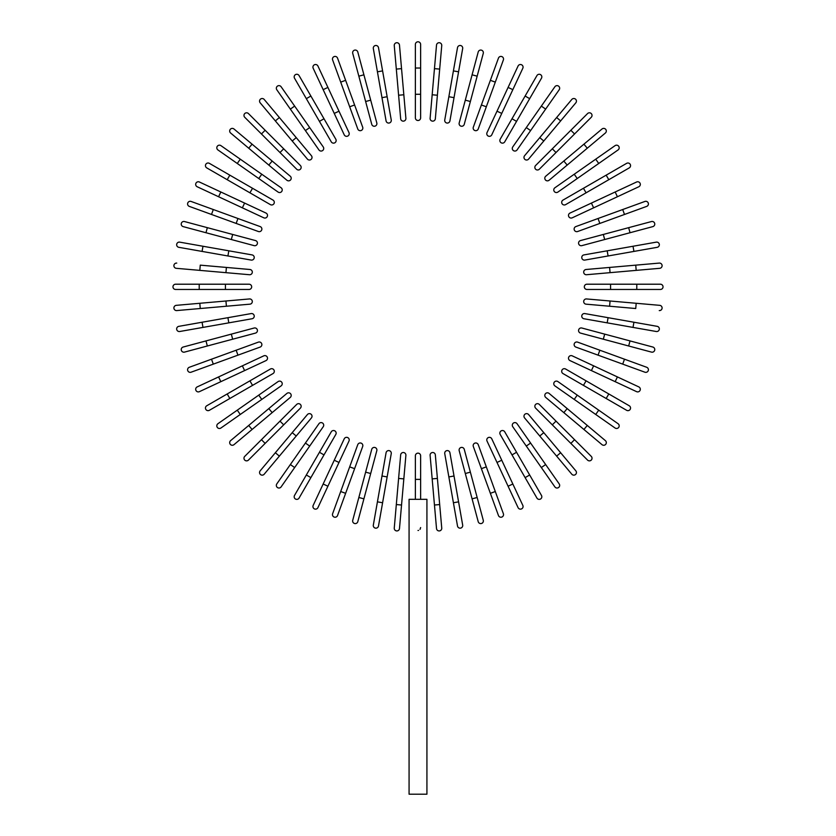 <?xml version="1.0" encoding="UTF-8"?>
<svg xmlns="http://www.w3.org/2000/svg" width="836" height="836" viewBox="0 0 836 836"><rect width="100%" height="100%" fill="white"/><g stroke="black" fill="none" stroke-linecap="round" stroke-linejoin="round"><path stroke-width="1.25" d="M420.623 44.423L420.623 68.029L420.623 44.423A2.623 2.623 0 0 0 418 41.8A2.623 2.623 0 0 0 415.377 44.423L415.377 68.029L415.377 44.423M420.623 94.269L415.377 94.269L415.377 68.029L420.623 68.029L420.623 117.876A2.623 2.623 0 0 1 418 120.499A2.623 2.623 0 0 1 415.377 117.876L415.377 94.269L415.377 117.876A2.623 2.623 0 0 0 418 120.499A2.623 2.623 0 0 0 420.623 117.876M399.483 45.113L401.541 68.636L399.483 45.113A2.623 2.623 0 0 0 396.64 42.73A2.623 2.623 0 0 0 394.258 45.572L396.316 69.095L394.258 45.572M403.83 94.771L405.888 118.294A2.623 2.623 0 0 1 403.506 121.136A2.623 2.623 0 0 1 400.663 118.754L396.316 69.095L401.541 68.636L403.83 94.771L398.605 95.231M400.663 118.754A2.623 2.623 0 0 0 403.506 121.136A2.623 2.623 0 0 0 405.888 118.294A2.623 2.623 0 0 1 403.506 121.136A2.623 2.623 0 0 1 400.663 118.754M378.489 47.652L382.595 70.903L378.489 47.652A2.623 2.623 0 0 0 375.448 45.52A2.623 2.623 0 0 0 373.326 48.561L377.423 71.812L373.326 48.561M387.141 96.736L391.248 119.987A2.623 2.623 0 0 1 389.116 123.028A2.623 2.623 0 0 1 386.075 120.906L377.423 71.812L382.595 70.903L387.141 96.736L381.979 97.645L386.075 120.906A2.623 2.623 0 0 0 389.116 123.028A2.623 2.623 0 0 0 391.248 119.987A2.623 2.623 0 0 1 389.116 123.028A2.623 2.623 0 0 1 386.075 120.906M363.911 74.812L357.798 51.999A2.623 2.623 0 0 0 354.579 50.15A2.623 2.623 0 0 0 352.729 53.358L358.843 76.17L363.911 74.812L376.806 122.955A2.623 2.623 0 0 1 374.956 126.173A2.623 2.623 0 0 1 371.738 124.313L358.843 76.17M370.693 100.153L365.625 101.511L371.738 124.313M337.556 58.144A2.623 2.623 0 0 0 334.191 56.576A2.623 2.623 0 0 0 332.623 59.941A2.623 2.623 0 0 1 334.191 56.576A2.623 2.623 0 0 1 337.556 58.144L362.678 127.166A2.623 2.623 0 0 1 361.11 130.531A2.623 2.623 0 0 1 357.756 128.963L332.623 59.941A2.623 2.623 0 0 1 334.191 56.576A2.623 2.623 0 0 1 337.556 58.144M317.931 66.023A2.623 2.623 0 0 0 314.451 64.759A2.623 2.623 0 0 0 313.176 68.238L323.156 89.64L327.911 87.425L317.931 66.023L338.998 111.198L348.978 132.6L338.998 111.198L334.243 113.414L323.156 89.64M344.223 134.815L334.243 113.414L344.223 134.815A2.623 2.623 0 0 0 347.703 136.09A2.623 2.623 0 0 0 348.978 132.6A2.623 2.623 0 0 1 347.703 136.09A2.623 2.623 0 0 1 344.223 134.815A2.623 2.623 0 0 0 347.703 136.09A2.623 2.623 0 0 0 348.978 132.6M299.069 75.585A2.623 2.623 0 0 0 295.484 74.623A2.623 2.623 0 0 0 294.523 78.208A2.623 2.623 0 0 1 295.484 74.623A2.623 2.623 0 0 1 299.069 75.585L335.8 139.204L323.992 118.754L319.446 121.377L294.523 78.208A2.623 2.623 0 0 1 295.484 74.623A2.623 2.623 0 0 1 299.069 75.585M335.8 139.204A2.623 2.623 0 0 1 334.839 142.789A2.623 2.623 0 0 1 331.255 141.827L319.446 121.377M281.115 86.756A2.623 2.623 0 0 0 277.458 86.108A2.623 2.623 0 0 0 276.81 89.766L290.353 109.108L294.659 106.099L281.115 86.756L323.239 146.927A2.623 2.623 0 0 1 322.602 150.584A2.623 2.623 0 0 1 318.944 149.937L290.353 109.108M309.696 127.584L305.401 130.594L318.944 149.937M264.197 99.453A2.623 2.623 0 0 0 260.498 99.129A2.623 2.623 0 0 0 260.174 102.818A2.623 2.623 0 0 1 260.498 99.129A2.623 2.623 0 0 1 264.197 99.453L279.37 117.531L264.197 99.453A2.623 2.623 0 0 0 260.498 99.129A2.623 2.623 0 0 0 260.174 102.818L292.213 141.002L275.347 120.906L279.37 117.531L311.41 155.715A2.623 2.623 0 0 1 311.086 159.415A2.623 2.623 0 0 1 307.397 159.091L292.213 141.002L307.397 159.091A2.623 2.623 0 0 0 311.086 159.415A2.623 2.623 0 0 0 311.41 155.715A2.623 2.623 0 0 1 311.086 159.415A2.623 2.623 0 0 1 307.397 159.091M248.449 113.571A2.623 2.623 0 0 0 244.739 113.571A2.623 2.623 0 0 0 244.739 117.28A2.623 2.623 0 0 1 244.739 113.571A2.623 2.623 0 0 1 248.449 113.571L265.148 130.259L248.449 113.571A2.623 2.623 0 0 0 244.739 113.571A2.623 2.623 0 0 0 244.739 117.28L261.438 133.969L265.148 130.259L300.385 165.507L283.697 148.808L279.987 152.528L261.438 133.969M296.675 169.217L279.987 152.528L296.675 169.217A2.623 2.623 0 0 0 300.385 169.217A2.623 2.623 0 0 0 300.385 165.507A2.623 2.623 0 0 1 300.385 169.217A2.623 2.623 0 0 1 296.675 169.217A2.623 2.623 0 0 0 300.385 169.217A2.623 2.623 0 0 0 300.385 165.507M230.621 133.018A2.623 2.623 0 0 1 230.297 129.329A2.623 2.623 0 0 1 233.996 129.005A2.623 2.623 0 0 0 230.297 129.329A2.623 2.623 0 0 0 230.621 133.018L248.71 148.202L230.621 133.018A2.623 2.623 0 0 1 230.297 129.329A2.623 2.623 0 0 1 233.996 129.005L272.181 161.045L252.085 144.179L248.71 148.202L268.805 165.068L272.181 161.045L290.259 176.218A2.623 2.623 0 0 1 290.583 179.918A2.623 2.623 0 0 1 286.894 180.242L268.805 165.068M286.894 180.242A2.623 2.623 0 0 0 290.583 179.918A2.623 2.623 0 0 0 290.259 176.218A2.623 2.623 0 0 1 290.583 179.918A2.623 2.623 0 0 1 286.894 180.242M240.277 159.185L220.934 145.642A2.623 2.623 0 0 0 217.287 146.29A2.623 2.623 0 0 0 217.924 149.937L258.763 178.528L237.267 163.48L240.277 159.185L261.772 174.233L281.105 187.776L261.772 174.233L258.763 178.528L278.095 192.071A2.623 2.623 0 0 0 281.753 191.423A2.623 2.623 0 0 0 281.105 187.776M209.387 163.354A2.623 2.623 0 0 0 205.802 164.316A2.623 2.623 0 0 0 206.764 167.9L227.204 179.698L229.827 175.163L209.387 163.354L272.996 200.086A2.623 2.623 0 0 1 273.957 203.671A2.623 2.623 0 0 1 270.373 204.621L227.204 179.698M270.373 204.621A2.623 2.623 0 0 0 273.957 203.671A2.623 2.623 0 0 0 272.996 200.086A2.623 2.623 0 0 1 273.957 203.671A2.623 2.623 0 0 1 270.373 204.621M199.417 182.008L220.819 191.987L199.417 182.008A2.623 2.623 0 0 0 195.927 183.272A2.623 2.623 0 0 0 197.202 186.762L218.593 196.742L197.202 186.762M265.984 213.055A2.623 2.623 0 0 1 267.259 216.534A2.623 2.623 0 0 1 263.768 217.809A2.623 2.623 0 0 0 267.259 216.534A2.623 2.623 0 0 0 265.984 213.055L244.593 203.075L265.984 213.055A2.623 2.623 0 0 1 267.259 216.534A2.623 2.623 0 0 1 263.768 217.809L218.593 196.742L220.819 191.987L244.593 203.075L242.377 207.83M191.11 201.455A2.623 2.623 0 0 0 187.745 203.023A2.623 2.623 0 0 0 189.312 206.387A2.623 2.623 0 0 1 187.745 203.023A2.623 2.623 0 0 1 191.11 201.455L260.142 226.577L237.946 218.499L236.16 223.431L189.312 206.387A2.623 2.623 0 0 1 187.745 203.023A2.623 2.623 0 0 1 191.11 201.455M260.142 226.577A2.623 2.623 0 0 1 261.71 229.942A2.623 2.623 0 0 1 258.345 231.509L236.16 223.431M255.492 240.569L232.68 234.456L255.492 240.569A2.623 2.623 0 0 1 257.342 243.778A2.623 2.623 0 0 1 254.134 245.638L205.98 232.732L207.338 227.664L184.537 221.55A2.623 2.623 0 0 0 181.318 223.411A2.623 2.623 0 0 0 183.178 226.619L205.98 232.732L183.178 226.619M207.338 227.664L232.68 234.456L231.321 239.524M202.981 246.254L252.075 254.907A2.623 2.623 0 0 1 254.196 257.948A2.623 2.623 0 0 1 251.166 260.069L202.072 251.417L202.981 246.254L179.73 242.147A2.623 2.623 0 0 0 176.699 244.279A2.623 2.623 0 0 0 178.82 247.32L202.072 251.417L178.82 247.32M251.166 260.069A2.623 2.623 0 0 0 254.196 257.948A2.623 2.623 0 0 0 252.075 254.907A2.623 2.623 0 0 1 254.196 257.948A2.623 2.623 0 0 1 251.166 260.069M176.741 263.089A2.623 2.623 0 0 0 173.909 265.472A2.623 2.623 0 0 0 176.291 268.314L199.814 270.373L200.264 265.148L249.922 269.495L226.399 267.436L225.939 272.661L199.814 270.373M249.922 269.495A2.623 2.623 0 0 1 252.305 272.337A2.623 2.623 0 0 1 249.462 274.72A2.623 2.623 0 0 0 252.305 272.337A2.623 2.623 0 0 0 249.922 269.495A2.623 2.623 0 0 1 252.305 272.337A2.623 2.623 0 0 1 249.462 274.72L225.939 272.661M199.208 284.209L175.591 284.209A2.623 2.623 0 0 0 172.968 286.832A2.623 2.623 0 0 0 175.591 289.455L199.208 289.455L199.208 284.209L249.055 284.209L225.438 284.209L225.438 289.455L199.208 289.455M249.055 289.455L225.438 289.455L249.055 289.455A2.623 2.623 0 0 0 251.678 286.832A2.623 2.623 0 0 0 249.055 284.209M176.291 305.339L199.814 303.28L176.291 305.339A2.623 2.623 0 0 0 173.909 308.181A2.623 2.623 0 0 0 176.741 310.574L200.264 308.515L176.741 310.574M225.939 301.002L249.462 298.943A2.623 2.623 0 0 1 252.305 301.326A2.623 2.623 0 0 1 249.922 304.168L200.264 308.515L199.814 303.28L225.939 301.002L226.399 306.227M249.922 304.168A2.623 2.623 0 0 0 252.305 301.326A2.623 2.623 0 0 0 249.462 298.943A2.623 2.623 0 0 1 252.305 301.326A2.623 2.623 0 0 1 249.922 304.168M178.82 326.343A2.623 2.623 0 0 0 176.699 329.374A2.623 2.623 0 0 0 179.73 331.505L202.981 327.409L202.072 322.236L178.82 326.343L251.166 313.584A2.623 2.623 0 0 1 254.196 315.715A2.623 2.623 0 0 1 252.075 318.746L202.981 327.409M252.075 318.746A2.623 2.623 0 0 0 254.196 315.715A2.623 2.623 0 0 0 251.166 313.584A2.623 2.623 0 0 1 254.196 315.715A2.623 2.623 0 0 1 252.075 318.746M183.178 347.034L205.98 340.921L183.178 347.034A2.623 2.623 0 0 0 181.318 350.242A2.623 2.623 0 0 0 184.537 352.102L207.338 345.989L184.537 352.102M231.321 334.128L254.134 328.025A2.623 2.623 0 0 1 257.342 329.875A2.623 2.623 0 0 1 255.492 333.094L207.338 345.989L205.98 340.921L231.321 334.128L232.68 339.197L255.492 333.094M189.312 367.276A2.623 2.623 0 0 0 187.745 370.63A2.623 2.623 0 0 0 191.11 372.198A2.623 2.623 0 0 1 187.745 370.63A2.623 2.623 0 0 1 189.312 367.276L211.508 359.198L189.312 367.276A2.623 2.623 0 0 0 187.745 370.63A2.623 2.623 0 0 0 191.11 372.198L213.295 364.13L211.508 359.198L258.345 342.143A2.623 2.623 0 0 1 261.71 343.711A2.623 2.623 0 0 1 260.142 347.076L213.295 364.13M236.16 350.221L237.946 355.154L260.142 347.076M197.202 386.901L218.593 376.921L197.202 386.901A2.623 2.623 0 0 0 195.927 390.381A2.623 2.623 0 0 0 199.417 391.656L220.819 381.676L199.417 391.656M263.768 355.854L242.377 365.834L263.768 355.854A2.623 2.623 0 0 1 267.259 357.118A2.623 2.623 0 0 1 265.984 360.609L220.819 381.676L218.593 376.921L242.377 365.834L244.593 370.588L265.984 360.609A2.623 2.623 0 0 0 267.259 357.118A2.623 2.623 0 0 0 263.768 355.854A2.623 2.623 0 0 1 267.259 357.118A2.623 2.623 0 0 1 265.984 360.609M209.387 410.298A2.623 2.623 0 0 1 205.802 409.347A2.623 2.623 0 0 1 206.764 405.763A2.623 2.623 0 0 0 205.802 409.347A2.623 2.623 0 0 0 209.387 410.298L229.827 398.5L209.387 410.298A2.623 2.623 0 0 1 205.802 409.347A2.623 2.623 0 0 1 206.764 405.763L270.373 369.031L249.922 380.84L252.545 385.386L229.827 398.5L227.204 393.955M270.373 369.031A2.623 2.623 0 0 1 273.957 369.993A2.623 2.623 0 0 1 272.996 373.577L252.545 385.386M217.924 423.716A2.623 2.623 0 0 0 217.287 427.374A2.623 2.623 0 0 0 220.934 428.011L240.277 414.468L237.267 410.173L217.924 423.716L278.095 381.582A2.623 2.623 0 0 1 281.753 382.23A2.623 2.623 0 0 1 281.105 385.887L240.277 414.468M258.763 395.125L261.772 399.43L281.105 385.887M230.621 440.635A2.623 2.623 0 0 0 230.297 444.334A2.623 2.623 0 0 0 233.996 444.658A2.623 2.623 0 0 1 230.297 444.334A2.623 2.623 0 0 1 230.621 440.635L248.71 425.461L230.621 440.635A2.623 2.623 0 0 0 230.297 444.334A2.623 2.623 0 0 0 233.996 444.658L272.181 412.618L252.085 429.474L248.71 425.461L286.894 393.422A2.623 2.623 0 0 1 290.583 393.746A2.623 2.623 0 0 1 290.259 397.434L272.181 412.618L290.259 397.434A2.623 2.623 0 0 0 290.583 393.746A2.623 2.623 0 0 0 286.894 393.422A2.623 2.623 0 0 1 290.583 393.746A2.623 2.623 0 0 1 290.259 397.434M244.739 456.383A2.623 2.623 0 0 0 244.739 460.093A2.623 2.623 0 0 0 248.449 460.093L265.148 443.393L248.449 460.093A2.623 2.623 0 0 1 244.739 460.093A2.623 2.623 0 0 1 244.739 456.383L261.438 439.684L244.739 456.383A2.623 2.623 0 0 0 244.739 460.093A2.623 2.623 0 0 0 248.449 460.093M296.675 404.436L279.987 421.135L296.675 404.436A2.623 2.623 0 0 1 300.385 404.436A2.623 2.623 0 0 1 300.385 408.146L265.148 443.393L261.438 439.684L279.987 421.135L283.697 424.845L300.385 408.146A2.623 2.623 0 0 0 300.385 404.436A2.623 2.623 0 0 0 296.675 404.436A2.623 2.623 0 0 1 300.385 404.436A2.623 2.623 0 0 1 300.385 408.146M260.174 470.835A2.623 2.623 0 0 0 260.498 474.534A2.623 2.623 0 0 0 264.197 474.211A2.623 2.623 0 0 1 260.498 474.534A2.623 2.623 0 0 1 260.174 470.835L292.213 432.651L275.347 452.746L279.37 456.122L264.197 474.211A2.623 2.623 0 0 1 260.498 474.534A2.623 2.623 0 0 1 260.174 470.835M307.397 414.562A2.623 2.623 0 0 1 311.086 414.238A2.623 2.623 0 0 1 311.41 417.937A2.623 2.623 0 0 0 311.086 414.238A2.623 2.623 0 0 0 307.397 414.562L292.213 432.651L307.397 414.562A2.623 2.623 0 0 1 311.086 414.238A2.623 2.623 0 0 1 311.41 417.937L279.37 456.122M318.944 423.716L305.401 443.059L318.944 423.716A2.623 2.623 0 0 1 322.602 423.079A2.623 2.623 0 0 1 323.239 426.726L294.659 467.554L290.353 464.544L276.81 483.887A2.623 2.623 0 0 0 277.458 487.545A2.623 2.623 0 0 0 281.115 486.897L294.659 467.554L281.115 486.897M290.353 464.544L305.401 443.059L309.696 446.069L294.659 467.554M294.523 495.445A2.623 2.623 0 0 0 295.484 499.029A2.623 2.623 0 0 0 299.069 498.068L310.877 477.617L306.331 474.994L294.523 495.445L331.255 431.836A2.623 2.623 0 0 1 334.839 430.874A2.623 2.623 0 0 1 335.8 434.459L310.877 477.617M335.8 434.459A2.623 2.623 0 0 0 334.839 430.874A2.623 2.623 0 0 0 331.255 431.836A2.623 2.623 0 0 1 334.839 430.874A2.623 2.623 0 0 1 335.8 434.459M313.176 505.414L323.156 484.013L313.176 505.414A2.623 2.623 0 0 0 314.451 508.905A2.623 2.623 0 0 0 317.931 507.63L327.911 486.228L317.931 507.63M344.223 438.837A2.623 2.623 0 0 1 347.703 437.573A2.623 2.623 0 0 1 348.978 441.053A2.623 2.623 0 0 0 347.703 437.573A2.623 2.623 0 0 0 344.223 438.837L334.243 460.239L344.223 438.837A2.623 2.623 0 0 1 347.703 437.573A2.623 2.623 0 0 1 348.978 441.053L327.911 486.228L323.156 484.013L334.243 460.239L338.998 462.454M337.556 515.509A2.623 2.623 0 0 1 334.191 517.076A2.623 2.623 0 0 1 332.623 513.722A2.623 2.623 0 0 0 334.191 517.076A2.623 2.623 0 0 0 337.556 515.509L345.634 493.324L337.556 515.509A2.623 2.623 0 0 1 334.191 517.076A2.623 2.623 0 0 1 332.623 513.722L349.678 466.875L340.701 491.526L345.634 493.324L354.61 468.672L349.678 466.875L357.756 444.689A2.623 2.623 0 0 1 361.11 443.122A2.623 2.623 0 0 1 362.678 446.487L354.61 468.672M371.738 449.34L365.625 472.152L371.738 449.34A2.623 2.623 0 0 1 374.956 447.49A2.623 2.623 0 0 1 376.806 450.698L363.911 498.841L358.843 497.493L352.729 520.295A2.623 2.623 0 0 0 354.579 523.503A2.623 2.623 0 0 0 357.798 521.654L363.911 498.841L357.798 521.654M358.843 497.493L365.625 472.152L370.693 473.51M373.326 525.092A2.623 2.623 0 0 0 375.448 528.133A2.623 2.623 0 0 0 378.489 526.011L382.595 502.75L377.423 501.84L373.326 525.092L386.075 452.757L381.979 476.008L387.141 476.917L382.595 502.75M386.075 452.757A2.623 2.623 0 0 1 389.116 450.625A2.623 2.623 0 0 1 391.248 453.666A2.623 2.623 0 0 0 389.116 450.625A2.623 2.623 0 0 0 386.075 452.757A2.623 2.623 0 0 1 389.116 450.625A2.623 2.623 0 0 1 391.248 453.666L387.141 476.917M394.258 528.08A2.623 2.623 0 0 0 396.64 530.923A2.623 2.623 0 0 0 399.483 528.54L401.541 505.017L396.316 504.557L394.258 528.08L400.663 454.909A2.623 2.623 0 0 1 403.506 452.516A2.623 2.623 0 0 1 405.888 455.359L401.541 505.017M405.888 455.359A2.623 2.623 0 0 0 403.506 452.516A2.623 2.623 0 0 0 400.663 454.909A2.623 2.623 0 0 1 403.506 452.516A2.623 2.623 0 0 1 405.888 455.359M420.623 527.568L420.027 529.387M418.554 530.411L418 530.473M420.623 455.777A2.623 2.623 0 0 0 418 453.154A2.623 2.623 0 0 0 415.377 455.777L415.377 479.383L415.377 455.777A2.623 2.623 0 0 1 418 453.154A2.623 2.623 0 0 1 420.623 455.777L420.623 499.322M426.924 499.322L409.076 499.322L409.076 794.2L426.924 794.2L426.924 499.322M415.377 499.322L415.377 479.383L420.623 479.383M436.517 528.54L434.459 505.017L436.517 528.54A2.623 2.623 0 0 0 439.36 530.923A2.623 2.623 0 0 0 441.742 528.08L439.684 504.557L441.742 528.08M432.17 478.882L430.112 455.359A2.623 2.623 0 0 1 432.494 452.516A2.623 2.623 0 0 1 435.337 454.909L439.684 504.557L434.459 505.017L432.17 478.882L437.395 478.422L435.337 454.909A2.623 2.623 0 0 0 432.494 452.516A2.623 2.623 0 0 0 430.112 455.359A2.623 2.623 0 0 1 432.494 452.516A2.623 2.623 0 0 1 435.337 454.909M457.511 526.011A2.623 2.623 0 0 0 460.552 528.133A2.623 2.623 0 0 0 462.674 525.092L458.577 501.84L453.405 502.75L457.511 526.011L444.752 453.666L448.859 476.917L454.021 476.008L458.577 501.84M449.925 452.757L454.021 476.008L449.925 452.757A2.623 2.623 0 0 0 446.884 450.625A2.623 2.623 0 0 0 444.752 453.666A2.623 2.623 0 0 1 446.884 450.625A2.623 2.623 0 0 1 449.925 452.757A2.623 2.623 0 0 0 446.884 450.625A2.623 2.623 0 0 0 444.752 453.666M478.202 521.654A2.623 2.623 0 0 0 481.421 523.503A2.623 2.623 0 0 0 483.271 520.295L477.157 497.493L472.089 498.841L478.202 521.654L459.194 450.698A2.623 2.623 0 0 1 461.044 447.49A2.623 2.623 0 0 1 464.262 449.34L477.157 497.493M465.307 473.51L470.375 472.152L464.262 449.34M498.444 515.509A2.623 2.623 0 0 0 501.809 517.076A2.623 2.623 0 0 0 503.376 513.722A2.623 2.623 0 0 1 501.809 517.076A2.623 2.623 0 0 1 498.444 515.509L473.322 446.487A2.623 2.623 0 0 1 474.89 443.122A2.623 2.623 0 0 1 478.244 444.689L503.376 513.722A2.623 2.623 0 0 1 501.809 517.076A2.623 2.623 0 0 1 498.444 515.509M481.39 468.672L486.322 466.875L478.244 444.689M518.069 507.63L508.089 486.228L518.069 507.63A2.623 2.623 0 0 0 521.549 508.905A2.623 2.623 0 0 0 522.824 505.414L512.844 484.013L522.824 505.414M487.022 441.053L497.002 462.454L487.022 441.053A2.623 2.623 0 0 1 488.297 437.573A2.623 2.623 0 0 1 491.777 438.837L512.844 484.013L491.777 438.837A2.623 2.623 0 0 0 488.297 437.573A2.623 2.623 0 0 0 487.022 441.053A2.623 2.623 0 0 1 488.297 437.573A2.623 2.623 0 0 1 491.777 438.837M512.844 484.013L508.089 486.228L497.002 462.454L501.757 460.239M536.931 498.068A2.623 2.623 0 0 0 540.516 499.029A2.623 2.623 0 0 0 541.477 495.445A2.623 2.623 0 0 1 540.516 499.029A2.623 2.623 0 0 1 536.931 498.068L525.123 477.617L536.931 498.068A2.623 2.623 0 0 0 540.516 499.029A2.623 2.623 0 0 0 541.477 495.445L529.669 474.994L525.123 477.617L500.2 434.459L512.008 454.899L516.554 452.276L529.669 474.994M500.2 434.459A2.623 2.623 0 0 1 501.161 430.874A2.623 2.623 0 0 1 504.745 431.836L516.554 452.276M554.885 486.897A2.623 2.623 0 0 0 558.542 487.545A2.623 2.623 0 0 0 559.19 483.887L545.647 464.544L541.341 467.554L554.885 486.897L512.761 426.726A2.623 2.623 0 0 1 513.398 423.079A2.623 2.623 0 0 1 517.056 423.716L545.647 464.544M526.304 446.069L530.599 443.059L517.056 423.716M571.803 474.211A2.623 2.623 0 0 0 575.502 474.534A2.623 2.623 0 0 0 575.826 470.835A2.623 2.623 0 0 1 575.502 474.534A2.623 2.623 0 0 1 571.803 474.211L556.63 456.122L571.803 474.211A2.623 2.623 0 0 0 575.502 474.534A2.623 2.623 0 0 0 575.826 470.835L543.787 432.651L560.653 452.746L556.63 456.122L524.59 417.937A2.623 2.623 0 0 1 524.914 414.238A2.623 2.623 0 0 1 528.603 414.562L543.787 432.651L528.603 414.562A2.623 2.623 0 0 0 524.914 414.238A2.623 2.623 0 0 0 524.59 417.937A2.623 2.623 0 0 1 524.914 414.238A2.623 2.623 0 0 1 528.603 414.562M587.551 460.093A2.623 2.623 0 0 0 591.261 460.093A2.623 2.623 0 0 0 591.261 456.383L574.562 439.684L591.261 456.383A2.623 2.623 0 0 1 591.261 460.093A2.623 2.623 0 0 1 587.551 460.093L570.852 443.393L587.551 460.093A2.623 2.623 0 0 0 591.261 460.093A2.623 2.623 0 0 0 591.261 456.383M535.615 408.146L552.303 424.845L535.615 408.146A2.623 2.623 0 0 1 535.615 404.436A2.623 2.623 0 0 1 539.324 404.436L574.562 439.684L570.852 443.393L552.303 424.845L556.013 421.135L539.324 404.436A2.623 2.623 0 0 0 535.615 404.436A2.623 2.623 0 0 0 535.615 408.146A2.623 2.623 0 0 1 535.615 404.436A2.623 2.623 0 0 1 539.324 404.436M602.004 444.658A2.623 2.623 0 0 0 605.703 444.334A2.623 2.623 0 0 0 605.379 440.635A2.623 2.623 0 0 1 605.703 444.334A2.623 2.623 0 0 1 602.004 444.658L563.819 412.618L583.915 429.474L587.29 425.461L605.379 440.635A2.623 2.623 0 0 1 605.703 444.334A2.623 2.623 0 0 1 602.004 444.658M545.741 397.434A2.623 2.623 0 0 1 545.417 393.746A2.623 2.623 0 0 1 549.106 393.422A2.623 2.623 0 0 0 545.417 393.746A2.623 2.623 0 0 0 545.741 397.434L563.819 412.618L545.741 397.434A2.623 2.623 0 0 1 545.417 393.746A2.623 2.623 0 0 1 549.106 393.422L587.29 425.461M554.895 385.887A2.623 2.623 0 0 1 554.247 382.23A2.623 2.623 0 0 1 557.905 381.582L598.733 410.173L595.723 414.468L554.895 385.887L615.066 428.011A2.623 2.623 0 0 0 618.713 427.374A2.623 2.623 0 0 0 618.076 423.716L598.733 410.173L618.076 423.716M598.733 410.173L577.237 395.125L574.227 399.43M626.613 410.298A2.623 2.623 0 0 0 630.198 409.347A2.623 2.623 0 0 0 629.236 405.763L608.796 393.955L606.173 398.5L626.613 410.298L563.004 373.577A2.623 2.623 0 0 1 562.043 369.993A2.623 2.623 0 0 1 565.627 369.031L608.796 393.955M565.627 369.031A2.623 2.623 0 0 0 562.043 369.993A2.623 2.623 0 0 0 563.004 373.577A2.623 2.623 0 0 1 562.043 369.993A2.623 2.623 0 0 1 565.627 369.031M570.016 360.609A2.623 2.623 0 0 1 568.741 357.118A2.623 2.623 0 0 1 572.232 355.854A2.623 2.623 0 0 0 568.741 357.118A2.623 2.623 0 0 0 570.016 360.609L591.407 370.588L570.016 360.609A2.623 2.623 0 0 1 568.741 357.118A2.623 2.623 0 0 1 572.232 355.854L617.407 376.921L615.181 381.676L636.583 391.656A2.623 2.623 0 0 0 640.073 390.381A2.623 2.623 0 0 0 638.798 386.901L617.407 376.921L638.798 386.901M615.181 381.676L591.407 370.588L593.623 365.834M644.89 372.198A2.623 2.623 0 0 0 648.255 370.63A2.623 2.623 0 0 0 646.688 367.276A2.623 2.623 0 0 1 648.255 370.63A2.623 2.623 0 0 1 644.89 372.198L575.858 347.076L598.053 355.154L599.84 350.221L646.688 367.276A2.623 2.623 0 0 1 648.255 370.63A2.623 2.623 0 0 1 644.89 372.198M575.858 347.076A2.623 2.623 0 0 1 574.29 343.711A2.623 2.623 0 0 1 577.655 342.143L599.84 350.221M628.662 345.989L651.463 352.102A2.623 2.623 0 0 0 654.682 350.242A2.623 2.623 0 0 0 652.822 347.034L630.02 340.921L628.662 345.989L580.508 333.094L603.32 339.197L604.679 334.128L630.02 340.921M580.508 333.094A2.623 2.623 0 0 1 578.658 329.875A2.623 2.623 0 0 1 581.866 328.025L604.679 334.128M633.019 327.409L583.925 318.746A2.623 2.623 0 0 1 581.804 315.715A2.623 2.623 0 0 1 584.834 313.584L633.928 322.236L633.019 327.409L656.27 331.505A2.623 2.623 0 0 0 659.301 329.374A2.623 2.623 0 0 0 657.18 326.343L633.928 322.236L657.18 326.343M584.834 313.584A2.623 2.623 0 0 0 581.804 315.715A2.623 2.623 0 0 0 583.925 318.746A2.623 2.623 0 0 1 581.804 315.715A2.623 2.623 0 0 1 584.834 313.584M659.259 310.574A2.623 2.623 0 0 0 662.091 308.181A2.623 2.623 0 0 0 659.708 305.339L636.186 303.28L635.736 308.515L586.078 304.168L609.601 306.227L610.061 301.002L636.186 303.28M586.078 304.168A2.623 2.623 0 0 1 583.695 301.326A2.623 2.623 0 0 1 586.538 298.943A2.623 2.623 0 0 0 583.695 301.326A2.623 2.623 0 0 0 586.078 304.168A2.623 2.623 0 0 1 583.695 301.326A2.623 2.623 0 0 1 586.538 298.943L610.061 301.002M660.409 289.455L636.792 289.455L660.409 289.455A2.623 2.623 0 0 0 663.032 286.832A2.623 2.623 0 0 0 660.409 284.209L636.792 284.209L660.409 284.209M586.945 289.455L610.562 289.455L586.945 289.455A2.623 2.623 0 0 1 584.322 286.832A2.623 2.623 0 0 1 586.945 284.209L636.792 284.209L636.792 289.455L610.562 289.455L610.562 284.209L586.945 284.209M659.708 268.314L636.186 270.373L659.708 268.314A2.623 2.623 0 0 0 662.091 265.472A2.623 2.623 0 0 0 659.259 263.089L635.736 265.148L659.259 263.089M610.061 272.661L586.538 274.72A2.623 2.623 0 0 1 583.695 272.337A2.623 2.623 0 0 1 586.078 269.495L635.736 265.148L636.186 270.373L610.061 272.661L609.601 267.436M586.078 269.495A2.623 2.623 0 0 0 583.695 272.337A2.623 2.623 0 0 0 586.538 274.72A2.623 2.623 0 0 1 583.695 272.337A2.623 2.623 0 0 1 586.078 269.495M657.18 247.32A2.623 2.623 0 0 0 659.301 244.279A2.623 2.623 0 0 0 656.27 242.147L633.019 246.254L633.928 251.417L657.18 247.32L584.834 260.069A2.623 2.623 0 0 1 581.804 257.948A2.623 2.623 0 0 1 583.925 254.907L633.019 246.254M583.925 254.907A2.623 2.623 0 0 0 581.804 257.948A2.623 2.623 0 0 0 584.834 260.069A2.623 2.623 0 0 1 581.804 257.948A2.623 2.623 0 0 1 583.925 254.907M630.02 232.732L652.822 226.619A2.623 2.623 0 0 0 654.682 223.411A2.623 2.623 0 0 0 651.463 221.55L628.662 227.664L630.02 232.732L581.866 245.638A2.623 2.623 0 0 1 578.658 243.778A2.623 2.623 0 0 1 580.508 240.569L628.662 227.664M646.688 206.387A2.623 2.623 0 0 0 648.255 203.023A2.623 2.623 0 0 0 644.89 201.455A2.623 2.623 0 0 1 648.255 203.023A2.623 2.623 0 0 1 646.688 206.387L577.655 231.509A2.623 2.623 0 0 1 574.29 229.942A2.623 2.623 0 0 1 575.858 226.577L644.89 201.455A2.623 2.623 0 0 1 648.255 203.023A2.623 2.623 0 0 1 646.688 206.387M638.798 186.762L617.407 196.742L638.798 186.762A2.623 2.623 0 0 0 640.073 183.272A2.623 2.623 0 0 0 636.583 182.008L615.181 191.987L636.583 182.008M572.232 217.809L593.623 207.83L572.232 217.809A2.623 2.623 0 0 1 568.741 216.534A2.623 2.623 0 0 1 570.016 213.055L615.181 191.987L570.016 213.055A2.623 2.623 0 0 0 568.741 216.534A2.623 2.623 0 0 0 572.232 217.809A2.623 2.623 0 0 1 568.741 216.534A2.623 2.623 0 0 1 570.016 213.055M615.181 191.987L617.407 196.742L593.623 207.83L591.407 203.075M629.236 167.9A2.623 2.623 0 0 0 630.198 164.316A2.623 2.623 0 0 0 626.613 163.354A2.623 2.623 0 0 1 630.198 164.316A2.623 2.623 0 0 1 629.236 167.9L565.627 204.621L586.078 192.823L583.455 188.278L626.613 163.354A2.623 2.623 0 0 1 630.198 164.316A2.623 2.623 0 0 1 629.236 167.9M565.627 204.621A2.623 2.623 0 0 1 562.043 203.671A2.623 2.623 0 0 1 563.004 200.086L583.455 188.278M618.076 149.937A2.623 2.623 0 0 0 618.713 146.29A2.623 2.623 0 0 0 615.066 145.642L595.723 159.185L598.733 163.48L618.076 149.937L557.905 192.071A2.623 2.623 0 0 1 554.247 191.423A2.623 2.623 0 0 1 554.895 187.776L595.723 159.185M577.237 178.528L574.227 174.233L554.895 187.776M605.379 133.018A2.623 2.623 0 0 0 605.703 129.329A2.623 2.623 0 0 0 602.004 129.005A2.623 2.623 0 0 1 605.703 129.329A2.623 2.623 0 0 1 605.379 133.018L587.29 148.202L605.379 133.018A2.623 2.623 0 0 0 605.703 129.329A2.623 2.623 0 0 0 602.004 129.005L563.819 161.045L583.915 144.179L587.29 148.202L549.106 180.242A2.623 2.623 0 0 1 545.417 179.918A2.623 2.623 0 0 1 545.741 176.218L563.819 161.045L545.741 176.218A2.623 2.623 0 0 0 545.417 179.918A2.623 2.623 0 0 0 549.106 180.242A2.623 2.623 0 0 1 545.417 179.918A2.623 2.623 0 0 1 545.741 176.218M591.261 117.28A2.623 2.623 0 0 0 591.261 113.571A2.623 2.623 0 0 0 587.551 113.571L570.852 130.259L587.551 113.571A2.623 2.623 0 0 1 591.261 113.571A2.623 2.623 0 0 1 591.261 117.28L574.562 133.969L591.261 117.28A2.623 2.623 0 0 0 591.261 113.571A2.623 2.623 0 0 0 587.551 113.571M539.324 169.217L556.013 152.528L539.324 169.217A2.623 2.623 0 0 1 535.615 169.217A2.623 2.623 0 0 1 535.615 165.507L570.852 130.259L574.562 133.969L556.013 152.528L552.303 148.808L535.615 165.507A2.623 2.623 0 0 0 535.615 169.217A2.623 2.623 0 0 0 539.324 169.217A2.623 2.623 0 0 1 535.615 169.217A2.623 2.623 0 0 1 535.615 165.507M575.826 102.818A2.623 2.623 0 0 0 575.502 99.129A2.623 2.623 0 0 0 571.803 99.453A2.623 2.623 0 0 1 575.502 99.129A2.623 2.623 0 0 1 575.826 102.818L543.787 141.002L560.653 120.906L556.63 117.531L571.803 99.453A2.623 2.623 0 0 1 575.502 99.129A2.623 2.623 0 0 1 575.826 102.818M528.603 159.091A2.623 2.623 0 0 1 524.914 159.415A2.623 2.623 0 0 1 524.59 155.715A2.623 2.623 0 0 0 524.914 159.415A2.623 2.623 0 0 0 528.603 159.091L543.787 141.002L528.603 159.091A2.623 2.623 0 0 1 524.914 159.415A2.623 2.623 0 0 1 524.59 155.715L556.63 117.531M517.056 149.937A2.623 2.623 0 0 1 513.398 150.584A2.623 2.623 0 0 1 512.761 146.927L541.341 106.099L545.647 109.108L517.056 149.937L559.19 89.766A2.623 2.623 0 0 0 558.542 86.108A2.623 2.623 0 0 0 554.885 86.756L541.341 106.099L554.885 86.756M541.341 106.099L526.304 127.584L530.599 130.594M541.477 78.208L529.669 98.658L541.477 78.208A2.623 2.623 0 0 0 540.516 74.623A2.623 2.623 0 0 0 536.931 75.585L525.123 96.035L536.931 75.585M516.554 121.377L504.745 141.827A2.623 2.623 0 0 1 501.161 142.789A2.623 2.623 0 0 1 500.2 139.204L525.123 96.035L529.669 98.658L516.554 121.377L512.008 118.754M500.2 139.204A2.623 2.623 0 0 0 501.161 142.789A2.623 2.623 0 0 0 504.745 141.827A2.623 2.623 0 0 1 501.161 142.789A2.623 2.623 0 0 1 500.2 139.204M512.844 89.64L522.824 68.238A2.623 2.623 0 0 0 521.549 64.759A2.623 2.623 0 0 0 518.069 66.023L508.089 87.425L512.844 89.64L491.777 134.815L501.757 113.414L497.002 111.198L508.089 87.425M487.022 132.6L497.002 111.198L487.022 132.6A2.623 2.623 0 0 0 488.297 136.09A2.623 2.623 0 0 0 491.777 134.815A2.623 2.623 0 0 1 488.297 136.09A2.623 2.623 0 0 1 487.022 132.6A2.623 2.623 0 0 0 488.297 136.09A2.623 2.623 0 0 0 491.777 134.815M503.376 59.941A2.623 2.623 0 0 0 501.809 56.576A2.623 2.623 0 0 0 498.444 58.144A2.623 2.623 0 0 1 501.809 56.576A2.623 2.623 0 0 1 503.376 59.941L478.244 128.963L486.322 106.778L481.39 104.981L498.444 58.144A2.623 2.623 0 0 1 501.809 56.576A2.623 2.623 0 0 1 503.376 59.941M478.244 128.963A2.623 2.623 0 0 1 474.89 130.531A2.623 2.623 0 0 1 473.322 127.166L481.39 104.981M483.271 53.358L477.157 76.17L483.271 53.358A2.623 2.623 0 0 0 481.421 50.15A2.623 2.623 0 0 0 478.202 51.999L472.089 74.812L478.202 51.999M464.262 124.313L470.375 101.511L464.262 124.313A2.623 2.623 0 0 1 461.044 126.173A2.623 2.623 0 0 1 459.194 122.955L472.089 74.812L477.157 76.17L470.375 101.511L465.307 100.153L459.194 122.955M458.577 71.812L462.674 48.561A2.623 2.623 0 0 0 460.552 45.52A2.623 2.623 0 0 0 457.511 47.652L453.405 70.903L458.577 71.812L449.925 120.906L454.021 97.645L448.859 96.736L453.405 70.903M444.752 119.987L448.859 96.736L444.752 119.987A2.623 2.623 0 0 0 446.884 123.028A2.623 2.623 0 0 0 449.925 120.906A2.623 2.623 0 0 1 446.884 123.028A2.623 2.623 0 0 1 444.752 119.987A2.623 2.623 0 0 0 446.884 123.028A2.623 2.623 0 0 0 449.925 120.906M441.742 45.572A2.623 2.623 0 0 0 439.36 42.73A2.623 2.623 0 0 0 436.517 45.113L434.459 68.636L439.684 69.095L441.742 45.572L435.337 118.754L437.395 95.231L432.17 94.771L434.459 68.636M435.337 118.754A2.623 2.623 0 0 1 432.494 121.136A2.623 2.623 0 0 1 430.112 118.294A2.623 2.623 0 0 0 432.494 121.136A2.623 2.623 0 0 0 435.337 118.754A2.623 2.623 0 0 1 432.494 121.136A2.623 2.623 0 0 1 430.112 118.294L432.17 94.771M340.701 82.127L345.634 80.329M349.678 106.778L354.61 104.981M306.331 98.658L310.877 96.035M292.213 141.002L296.237 137.637M249.922 192.823L252.545 188.278M211.508 214.465L213.295 209.533M227.914 255.973L228.824 250.81M228.824 322.853L227.914 317.68M272.181 412.618L268.805 408.595M296.237 436.026L292.213 432.651M323.992 454.899L319.446 452.276M403.83 478.882L398.605 478.422M495.299 491.526L490.366 493.324M543.787 432.651L539.763 436.026M567.195 408.595L563.819 412.618M586.078 380.84L583.455 385.386M624.492 359.198L622.705 364.13M608.085 317.68L607.176 322.853M607.176 250.81L608.085 255.973M603.32 234.456L604.679 239.524M622.705 209.533L624.492 214.465M598.053 218.499L599.84 223.431M606.173 175.163L608.796 179.698M563.819 161.045L567.195 165.068M539.763 137.637L543.787 141.002M490.366 80.329L495.299 82.127"/></g></svg>
